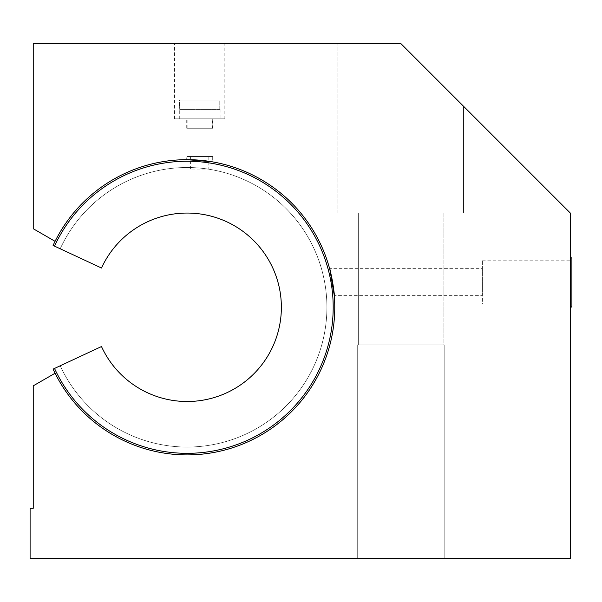 <?xml version="1.0" encoding="UTF-8"?>
<svg xmlns="http://www.w3.org/2000/svg" width="602" height="602" viewBox="0 0 602 602"><rect width="100%" height="100%" fill="white"/><g stroke="black" fill="none" stroke-linecap="round" stroke-linejoin="round"><path stroke-width="0.45" stroke-dasharray="3.01 2.26" d="M219.775 109.406L179.644 109.406L219.775 109.406L219.775 99.985L179.644 99.985L179.291 109.406L179.644 99.985L219.775 99.985L219.775 109.406M220.121 109.406L220.121 118.827L179.291 118.827L220.121 118.827M179.644 99.985L219.775 99.985L179.644 99.985M212.694 156.52L186.725 156.52L212.694 156.52L212.694 161.885L211.701 161.72M208.819 156.52L190.601 156.52L208.819 156.52L208.819 169.087L190.601 169.087L208.819 169.087M571.9 258.281L571.9 306.027M570.327 257.031L570.327 307.283L570.327 257.031M570.327 304.138L570.327 260.169L570.327 304.138L482.383 304.138L482.383 260.169L482.383 304.138M55.075 373.24L33.238 385.844L33.238 508.299L30.1 508.299L30.1 558.551L570.327 558.551L570.327 213.055L400.721 43.449L337.903 43.449L400.721 43.449L463.54 106.268L463.54 213.055L337.903 213.055L463.54 213.055L337.903 213.055L463.54 213.055L463.54 106.268L400.721 43.449L337.903 43.449L400.721 43.449L463.54 106.268L400.721 43.449L33.238 43.449L33.238 228.715L55.075 241.327A147.618 147.618 0 0 1 279.734 192.309A147.618 147.618 0 0 1 279.734 422.25A147.618 147.618 0 0 1 55.075 373.24A147.618 147.618 0 0 0 279.734 422.25A147.618 147.618 0 0 0 279.734 192.309A147.618 147.618 0 0 0 55.075 241.327M482.383 295.657L482.383 268.65L482.383 295.657L334.306 295.657M329.896 269.673L329.618 268.65L482.383 268.65M224.832 118.827L174.58 118.827L224.832 118.827L224.832 43.449L174.58 43.449L224.832 43.449M208.819 161.261L194.717 159.854L186.725 159.658L186.725 156.52M444.178 344.969L444.178 558.551L357.272 558.551L444.178 558.551L357.272 558.551L444.178 558.551L444.178 344.969L357.272 344.969L444.178 344.969M443.125 344.969L358.318 344.969L443.125 344.969L358.318 344.969L443.125 344.969L443.125 213.055L358.318 213.055L443.125 213.055L358.318 213.055L443.125 213.055L443.125 344.969M212.694 118.827L186.725 118.827L212.694 118.827L212.694 128.249L186.725 128.249L212.694 128.249M212.273 118.827L187.147 118.827L212.273 118.827L212.273 128.249L187.147 128.249L212.273 128.249M54.519 246.12L53.096 245.458A147.618 147.618 0 0 1 278.538 191.361A147.618 147.618 0 0 1 278.538 423.206A147.618 147.618 0 0 1 53.096 369.109L101.49 346.541A94.228 94.228 0 0 0 245.428 381.322A94.228 94.228 0 0 0 245.428 233.245A94.228 94.228 0 0 0 101.49 268.018L54.519 246.12A146.053 146.053 0 0 1 277.567 192.587A146.053 146.053 0 0 1 277.567 421.972A146.053 146.053 0 0 1 54.519 368.447M60.208 365.79L53.096 369.109L60.208 365.79A139.769 139.769 0 0 0 273.669 417.043A139.769 139.769 0 0 0 273.669 197.516A139.769 139.769 0 0 0 60.208 248.776A139.769 139.769 0 0 1 273.669 197.516A139.769 139.769 0 0 1 273.669 417.043A139.769 139.769 0 0 1 60.208 365.79A139.769 139.769 0 0 0 273.669 417.043A139.769 139.769 0 0 0 273.669 197.516A139.769 139.769 0 0 0 60.208 248.776A139.769 139.769 0 0 1 273.669 197.516A139.769 139.769 0 0 1 273.669 417.043A139.769 139.769 0 0 1 60.208 365.79M53.096 369.109A147.618 147.618 0 0 0 278.538 423.206A147.618 147.618 0 0 0 278.538 191.361A147.618 147.618 0 0 0 53.096 245.458A147.618 147.618 0 0 1 278.538 191.361A147.618 147.618 0 0 1 278.538 423.206A147.618 147.618 0 0 1 53.096 369.109A147.618 147.618 0 0 0 278.538 423.206A147.618 147.618 0 0 0 278.538 191.361A147.618 147.618 0 0 0 53.096 245.458A147.618 147.618 0 0 1 278.538 191.361A147.618 147.618 0 0 1 278.538 423.206A147.618 147.618 0 0 1 53.096 369.109M570.643 307.283L570.643 257.031M179.291 118.827L179.291 109.406M190.601 169.087L190.601 156.52M482.383 260.169L570.327 260.169M174.58 118.827L174.58 43.449M357.272 558.551L357.272 344.969L357.272 558.551M337.903 213.055L337.903 43.449L337.903 213.055M358.318 344.969L358.318 213.055L358.318 344.969M186.725 128.249L186.725 118.827M187.147 128.249L187.147 118.827"/><path stroke-width="0.9" d="M570.643 257.031L570.643 307.283A1.257 1.257 0 0 0 571.9 306.027L571.9 258.281L570.327 257.031M33.238 508.299L30.1 508.299L30.1 558.551L570.327 558.551L570.327 213.055L400.721 43.449L33.238 43.449L33.238 228.715L55.075 241.327A147.618 147.618 0 0 1 279.734 192.309A147.618 147.618 0 0 1 279.734 422.25A147.618 147.618 0 0 1 55.075 373.24L33.238 385.844L33.238 508.299M329.618 268.65C330.197 267.86 335.118 296.319 334.306 295.657L329.896 269.673M212.694 161.885L208.819 161.261M186.725 159.658L211.701 161.72M55.075 241.327A147.618 147.618 0 0 0 53.096 245.458L101.49 268.018A94.228 94.228 0 0 1 245.428 233.245A94.228 94.228 0 0 1 245.428 381.322A94.228 94.228 0 0 1 101.49 346.541L53.096 369.109A147.618 147.618 0 0 0 55.075 373.24M54.519 246.12A146.053 146.053 0 0 1 277.567 192.587A146.053 146.053 0 0 1 277.567 421.972A146.053 146.053 0 0 1 54.519 368.447"/></g></svg>
